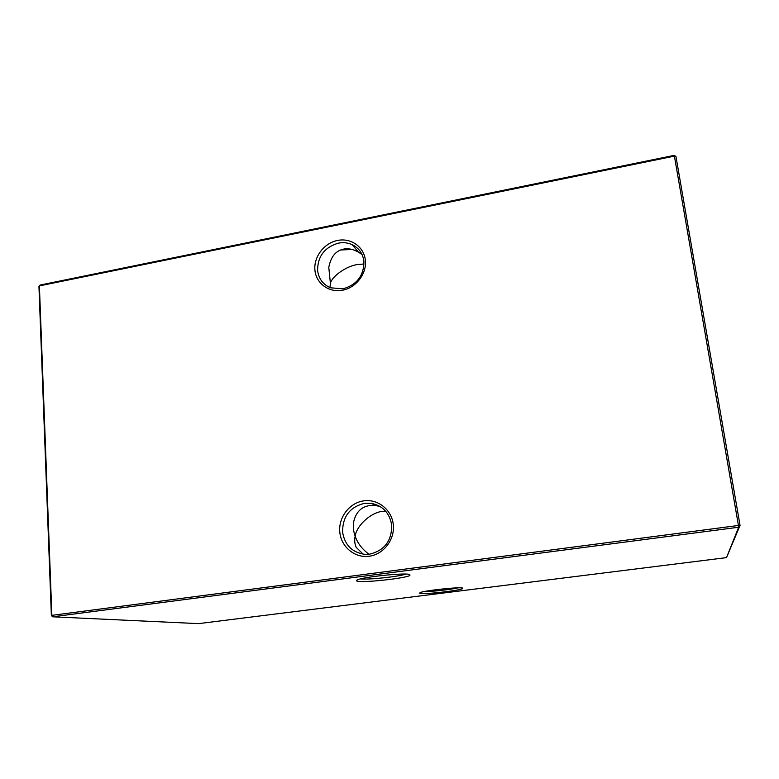 <?xml version="1.0" encoding="UTF-8"?>
<svg xmlns="http://www.w3.org/2000/svg" width="779" height="779" viewBox="0 0 779 779"><rect width="100%" height="100%" fill="white"/><g stroke="black" fill="none" stroke-linecap="round" stroke-linejoin="round"><path stroke-width="1.17" d="M419.754 593.423L420.047 592.576C425.071 590.463 459.483 586.801 462.58 588.048L462.745 588.583C460.136 590.55 424.156 594.601 419.754 593.423M357.483 581.202C355.876 580.871 356.013 580.365 357.892 579.664C365.108 576.694 404.827 572.682 409.569 574.444L409.92 575.428C406.073 578.261 364.183 582.877 357.483 581.202M369.577 554.171C384.437 550.568 391.808 540.899 391.701 525.163C389.617 512.855 382.693 505.561 370.95 503.292L364.475 503.341C349.868 506.993 342.565 516.565 342.585 532.057C344.737 545.144 352.186 552.564 364.952 554.346L369.577 554.171M393.288 524.627C394.992 539.506 383.609 554.424 369.188 556.235C354.786 558.27 341.075 546.877 339.8 532.135C338.31 517.431 349.42 502.854 363.637 500.878C377.834 498.677 391.808 509.719 393.288 524.627M342.945 288.863C356.967 284.754 363.949 275.581 363.92 261.345C362.878 253.603 358.953 248.034 352.166 244.655C347.853 242.717 343.247 242.211 338.359 243.155C324.57 247.294 317.647 256.379 317.589 270.41C318.65 278.697 322.934 284.491 330.452 287.782L342.945 288.863M365.37 260.244C366.899 273.614 356.12 287.763 342.517 290.236C328.942 292.914 316.06 283.4 314.92 270.128C313.577 256.895 324.113 243.058 337.531 240.448C350.92 237.644 364.046 246.836 365.37 260.244M380.249 506.584L376.169 505.629L369.558 505.571C361.213 506.856 355.925 512.251 353.685 521.764C352.984 526.77 353.481 531.58 355.166 536.195C354.309 540.032 354.649 543.742 356.188 547.325L363.141 554.161M362.079 254.597L358.437 252.104C352.994 249.144 348.038 248.141 343.568 249.114C335.691 250.76 330.763 256.866 328.787 267.431L330.413 283.332L329.926 287.568M368.973 554.239C362.167 549.195 357.571 543.177 355.166 536.195C356.568 525.358 371.476 512.115 382.713 511.355L385.595 511.102M330.413 283.332C332.039 276.136 346.489 266.126 357.103 264.597L364.046 263.974M51.365 615.546L52.68 616.802L51.365 615.546L38.95 286.536L40.08 285.056L674.176 155.372L674.4 156.131L39.398 285.893L51.862 615.352L738.443 525.465L674.4 156.131L675.948 156.443L740.05 525.416L726.515 557.618L738.658 527.237L52.68 616.802L198.577 623.628L726.515 557.618M344.435 248.968L347.979 248.803M352.235 249.484L340.676 249.971M360.434 578.924C368.165 579.897 398.702 576.655 406.034 574.084M423.854 591.621C431.147 591.738 450.983 589.557 458.071 587.843M674.176 155.372L675.948 156.443M738.443 525.465L738.658 527.237L740.05 525.416L738.443 525.465M370.95 503.292L376.169 505.629M352.166 244.655L358.437 252.104M408.527 574.259L409.92 575.428M461.957 587.941L462.745 588.583"/></g></svg>
